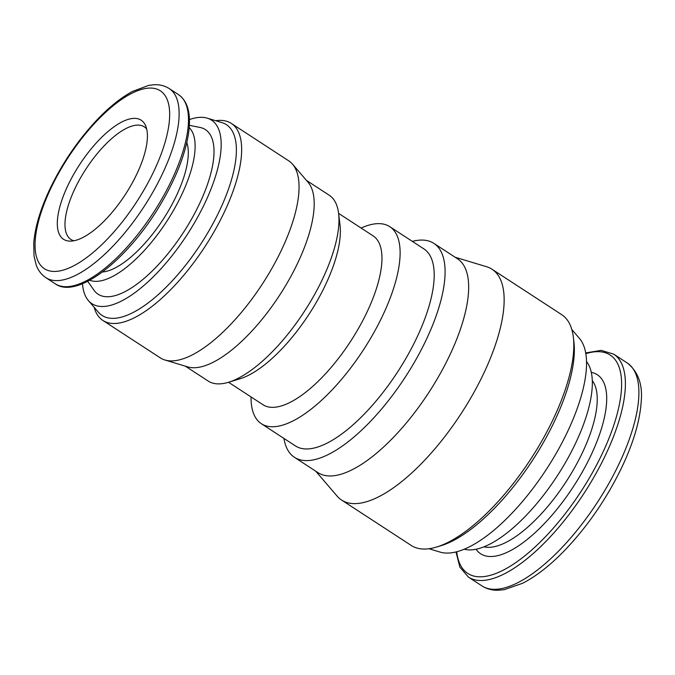 <?xml version="1.0" encoding="UTF-8"?>
<svg xmlns="http://www.w3.org/2000/svg" width="675" height="675" viewBox="0 0 675 675"><rect width="100%" height="100%" fill="white"/><g stroke="black" fill="none" stroke-linecap="round" stroke-linejoin="round"><path stroke-width="1.01" d="M464.172 549.248L465.362 549.484A112.894 43.386 -56.9 0 0 557.128 476.094A112.894 43.386 -56.9 0 0 587.208 362.5L586.516 361.513M428.954 548.724L440.159 552.108A128.351 49.326 -56.9 0 0 546.505 469.176A128.351 49.326 -56.9 0 0 579.428 338.386L571.809 329.501M315.723 471.175L337.137 496.133A137.759 52.937 -56.9 0 0 341.609 500.074L411.277 545.476A137.759 52.937 -56.9 0 0 436.573 547.037L441.121 545.653A133.751 51.401 -56.9 0 0 532.651 460.148A133.751 51.401 -56.9 0 0 573.91 341.879L573.337 337.154A137.759 52.937 -56.9 0 0 561.701 314.651L492.033 269.249A137.759 52.937 -56.9 0 0 486.616 266.743L455.136 257.234M436.573 547.037A137.759 52.937 -56.9 0 0 530.845 458.966A137.759 52.937 -56.9 0 0 573.337 337.154M341.609 500.074A137.759 52.937 -56.9 0 0 461.177 413.564A137.759 52.937 -56.9 0 0 492.033 269.249M283.939 438.429A127.676 49.064 -56.9 0 0 294.443 457.304L318.018 472.669A127.676 49.064 -56.9 0 0 428.836 392.487A127.676 49.064 -56.9 0 0 457.431 258.736L433.856 243.371A127.676 49.064 -56.9 0 0 412.349 241.38M294.443 457.304A127.676 49.064 -56.9 0 0 405.262 377.131A127.676 49.064 -56.9 0 0 433.856 243.371M251.032 396.934A117.602 45.191 -56.9 0 0 261.368 423.723L295.448 445.93A117.602 45.191 -56.9 0 0 397.516 372.077A117.602 45.191 -56.9 0 0 423.858 248.881L389.779 226.673A117.602 45.191 -56.9 0 0 361.1 228.04M261.368 423.723A117.602 45.191 -56.9 0 0 363.437 349.869A117.602 45.191 -56.9 0 0 389.779 226.673M228.53 382.269L263.039 404.755A100.803 38.737 -56.9 0 0 350.519 341.457A100.803 38.737 -56.9 0 0 373.098 235.862L338.597 213.376M185.372 366.179L208.153 381.029A110.877 42.609 -56.9 0 0 228.504 382.278L239.954 378.802A100.803 38.737 -56.9 0 0 308.939 314.356A100.803 38.737 -56.9 0 0 340.031 225.231L338.588 213.351A110.877 42.609 -56.9 0 0 329.223 195.235L306.442 180.385M228.504 382.278A110.877 42.609 -56.9 0 0 304.391 311.394A110.877 42.609 -56.9 0 0 338.588 213.351M94.129 307.26A117.602 45.191 -56.9 0 0 102.904 320.465L160.304 357.868A117.602 45.191 -56.9 0 0 164.928 360.003L187.734 366.888A110.877 42.609 -56.9 0 0 279.61 295.245A110.877 42.609 -56.9 0 0 308.045 182.258L292.537 164.185A117.602 45.191 -56.9 0 0 288.714 160.819L231.314 123.415A117.602 45.191 -56.9 0 0 215.696 120.715M164.928 360.003A117.602 45.191 -56.9 0 0 262.373 284.015A117.602 45.191 -56.9 0 0 292.537 164.185M102.904 320.465A117.602 45.191 -56.9 0 0 204.972 246.611A117.602 45.191 -56.9 0 0 231.314 123.415M82.477 283.694A109.536 42.095 -56.9 0 0 88.383 300.552L98.356 312.179A113.856 43.757 -56.9 0 0 200.872 243.937A113.856 43.757 -56.9 0 0 221.898 122.588L207.242 118.159A109.536 42.095 -56.9 0 0 189.43 119.576M88.383 300.552A109.536 42.095 -56.9 0 0 187.009 234.9A109.536 42.095 -56.9 0 0 207.242 118.159M87.699 281.306L93.935 290.157A98.238 37.749 -56.9 0 0 183.372 232.529A98.238 37.749 -56.9 0 0 199.969 127.44L189.354 125.314M89.699 280.252A91.387 35.117 -56.9 0 0 166.615 221.611A91.387 35.117 -56.9 0 0 189.194 127.567M102.44 272.008A80.637 30.991 -56.9 0 0 163.156 219.358A80.637 30.991 -56.9 0 0 186.806 142.552M67.441 186.418A71.078 27.312 -56.9 0 0 70.192 241.135A71.078 27.312 -56.9 0 0 125.246 194.653A71.078 27.312 -56.9 0 0 145.53 125.525A71.078 27.312 -56.9 0 0 111.172 128.933A71.078 27.312 -56.9 0 0 67.441 186.418M146.703 129.077A67.196 25.827 -56.9 0 0 144.248 126.832A67.196 25.827 -56.9 0 0 74.545 189.439A67.196 25.827 -56.9 0 0 70.875 239.431A67.196 25.827 -56.9 0 0 73.921 240.764M627.202 362.948C637.993 371.444 642.667 384.109 641.25 400.925C640.111 420.188 633.648 442.294 621.861 467.252C606.412 499.213 586.929 527.361 563.414 551.694C549.323 566.038 535.705 576.568 522.56 583.293L504.191 589.68L498.074 590.254C492.033 590.363 486.65 588.912 481.916 585.892A133.051 51.131 -56.9 0 0 597.4 502.335A133.051 51.131 -56.9 0 0 627.202 362.948L613.693 354.139L601.155 350.359L585.689 352.932M481.916 585.892L468.408 577.091A133.051 51.131 -56.9 0 0 583.883 493.535A133.051 51.131 -56.9 0 0 613.693 354.139M456.73 551.779A130.368 50.102 -56.9 0 0 580.939 491.611A130.368 50.102 -56.9 0 0 585.816 353.683M476.027 549.248A106.844 41.057 -56.9 0 0 573.37 486.675A106.844 41.057 -56.9 0 0 591.292 372.355M483.958 546.826A100.128 38.475 -56.9 0 0 566.004 481.882A100.128 38.475 -56.9 0 0 592.287 380.59M178.554 94.643C188.165 101.486 191.43 114.826 188.333 134.671C184.688 156.254 175.188 179.879 159.832 205.563C127.373 260.145 76.933 299.607 55.282 283.812A112.894 43.386 -56.9 0 0 153.267 212.912A112.894 43.386 -56.9 0 0 178.554 94.643L169.197 88.543C164.708 85.7 159.604 84.434 153.883 84.746L148.635 85.404L132.511 91.437C121.053 97.588 109.283 107.013 97.175 119.694C77.777 140.332 61.822 163.856 49.3 190.257C40.179 209.883 34.999 227.458 33.75 242.983L34.02 256.07L36.264 265.233C38.289 270.599 41.513 274.759 45.925 277.712A112.894 43.386 -56.9 0 0 143.91 206.82A112.894 43.386 -56.9 0 0 169.197 88.543M50.195 189.709A106.178 40.804 -56.9 0 0 91.64 253.707A106.178 40.804 -56.9 0 0 165.265 95.816A106.178 40.804 -56.9 0 0 50.195 189.709M468.408 577.091L459.877 567.143L455.996 551.964M55.282 283.812L45.925 277.712"/></g></svg>
